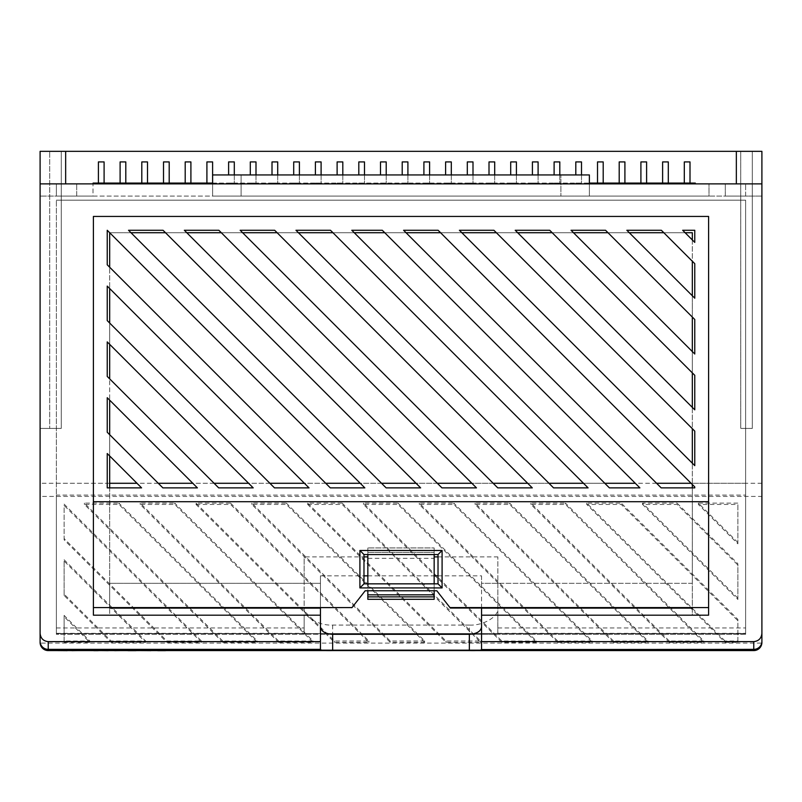<?xml version="1.0" encoding="UTF-8"?>
<svg xmlns="http://www.w3.org/2000/svg" width="802" height="802" viewBox="0 0 802 802"><rect width="100%" height="100%" fill="white"/><g stroke="black" fill="none" stroke-linecap="round" stroke-linejoin="round"><path stroke-width="0.6" stroke-dasharray="4.01 3.01" d="M98.405 183.077L98.405 161.924L104.1 161.924L98.405 161.924L104.1 161.924L104.1 183.077L98.405 183.077L104.1 183.077M120.11 183.077L120.11 161.924L125.804 161.924L120.11 161.924L125.804 161.924L125.804 183.077L120.11 183.077L125.804 183.077M141.804 183.077L141.804 161.924L147.498 161.924L141.804 161.924L147.498 161.924L147.498 183.077L141.804 183.077L147.498 183.077M163.508 183.077L163.508 161.924L169.202 161.924L163.508 161.924L169.202 161.924L169.202 183.077L163.508 183.077L169.202 183.077M185.202 183.077L185.202 161.924L190.906 161.924L185.202 161.924L190.906 161.924L190.906 183.077L185.202 183.077L190.906 183.077M206.906 183.077L206.906 161.924L212.6 161.924L206.906 161.924L212.6 161.924L212.6 183.077L206.906 183.077L212.6 183.077M228.61 174.936L228.61 161.924L234.304 161.924L228.61 161.924L234.304 161.924L234.304 183.077L228.61 183.077L234.304 183.077L228.61 183.077L234.304 183.077L234.304 174.936M250.304 174.936L250.304 161.924L255.998 161.924L250.304 161.924L255.998 161.924L255.998 183.077L250.304 183.077L255.998 183.077L250.304 183.077L255.998 183.077L255.998 174.936M272.008 174.936L272.008 161.924L277.703 161.924L272.008 161.924L277.703 161.924L277.703 183.077L272.008 183.077L277.703 183.077L272.008 183.077L277.703 183.077L277.703 174.936M293.702 174.936L293.702 161.924L299.407 161.924L293.702 161.924L299.407 161.924L299.407 183.077L293.702 183.077L299.407 183.077L293.702 183.077L299.407 183.077L299.407 174.936M315.407 174.936L315.407 161.924L321.101 161.924L315.407 161.924L321.101 161.924L321.101 183.077L315.407 183.077L321.101 183.077L315.407 183.077L321.101 183.077L321.101 174.936M337.111 174.936L337.111 161.924L342.805 161.924L337.111 161.924L342.805 161.924L342.805 183.077L337.111 183.077L342.805 183.077L337.111 183.077L342.805 183.077L342.805 174.936M358.805 174.936L358.805 161.924L364.499 161.924L358.805 161.924L364.499 161.924L364.499 183.077L358.805 183.077L364.499 183.077L358.805 183.077L364.499 183.077L364.499 174.936M380.509 174.936L380.509 161.924L386.203 161.924L380.509 161.924L386.203 161.924L386.203 183.077L380.509 183.077L386.203 183.077L380.509 183.077L386.203 183.077L386.203 174.936M402.203 174.936L402.203 161.924L407.907 161.924L402.203 161.924L407.907 161.924L407.907 183.077L402.203 183.077L407.907 183.077L402.203 183.077L407.907 183.077L407.907 174.936M423.907 174.936L423.907 161.924L429.601 161.924L423.907 161.924L429.601 161.924L429.601 183.077L423.907 183.077L429.601 183.077L423.907 183.077L429.601 183.077L429.601 174.936M445.611 174.936L445.611 161.924L451.305 161.924L445.611 161.924L451.305 161.924L451.305 183.077L445.611 183.077L451.305 183.077L445.611 183.077L451.305 183.077L451.305 174.936M467.305 174.936L467.305 161.924L473 161.924L467.305 161.924L473 161.924L473 183.077L467.305 183.077L473 183.077L467.305 183.077L473 183.077L473 174.936M489.009 174.936L489.009 161.924L494.704 161.924L489.009 161.924L494.704 161.924L494.704 183.077L489.009 183.077L494.704 183.077L489.009 183.077L494.704 183.077L494.704 174.936M510.704 174.936L510.704 161.924L516.408 161.924L510.704 161.924L516.408 161.924L516.408 183.077L510.704 183.077L516.408 183.077L510.704 183.077L516.408 183.077L516.408 174.936M532.408 174.936L532.408 161.924L538.102 161.924L532.408 161.924L538.102 161.924L538.102 183.077L532.408 183.077L538.102 183.077L532.408 183.077L538.102 183.077L538.102 174.936M554.112 174.936L554.112 161.924L559.806 161.924L554.112 161.924L559.806 161.924L559.806 183.077L554.112 183.077L559.806 183.077L554.112 183.077L559.806 183.077L559.806 174.936M575.806 174.936L575.806 161.924L581.5 161.924L575.806 161.924L581.5 161.924L581.5 183.077L575.806 183.077L581.5 183.077L575.806 183.077L581.5 183.077L581.5 174.936M597.51 183.077L597.51 161.924L603.204 161.924L597.51 161.924L603.204 161.924L603.204 183.077L597.51 183.077L603.204 183.077M619.204 183.077L619.204 161.924L624.908 161.924L619.204 161.924L624.908 161.924L624.908 183.077L619.204 183.077L624.908 183.077M640.908 183.077L640.908 161.924L646.602 161.924L640.908 161.924L646.602 161.924L646.602 183.077L640.908 183.077L646.602 183.077M662.612 183.077L662.612 161.924L668.307 161.924L662.612 161.924L668.307 161.924L668.307 183.077L662.612 183.077L668.307 183.077M684.307 183.077L684.307 161.924L690.001 161.924L684.307 161.924L690.001 161.924L690.001 183.077L684.307 183.077L690.001 183.077M741.238 634.302L741.218 633.57L742.772 633.57L742.772 634.302L56.371 634.302L56.371 495.105L745.629 495.105L745.629 200.169L56.371 200.169L745.629 200.169L745.629 634.302L742.772 634.302M726.502 649.851L702.091 649.851L726.502 649.851L726.502 650.582L702.091 650.582L726.502 650.582M702.091 649.851L702.091 650.582M684.597 649.851L660.176 649.851L684.597 649.851L684.597 650.582L660.176 650.582L684.597 650.582M660.176 649.851L660.176 650.582M642.683 649.851L618.272 649.851L642.683 649.851L642.683 650.582L618.272 650.582L642.683 650.582M618.272 649.851L618.272 650.582M600.778 649.851L576.367 649.851L600.778 649.851L600.778 650.582L576.367 650.582L600.778 650.582M576.367 649.851L576.367 650.582M558.864 649.851L534.453 649.851L558.864 649.851L558.864 650.582L534.453 650.582L558.864 650.582M534.453 649.851L534.453 650.582M516.959 649.851L492.548 649.851L516.959 649.851L516.959 650.582L492.548 650.582L516.959 650.582M492.548 649.851L492.548 650.582M475.055 649.851L450.644 649.851L475.055 649.851L475.055 650.582L450.644 650.582L475.055 650.582M450.644 649.851L450.644 650.582M433.14 649.851L408.729 649.851L433.14 649.851L433.14 650.582L408.729 650.582L433.14 650.582M408.729 649.851L408.729 650.582M391.236 649.851L366.825 649.851L391.236 649.851L391.236 650.582L366.825 650.582L391.236 650.582M366.825 649.851L366.825 650.582M349.331 649.851L324.91 649.851L349.331 649.851L349.331 650.582L324.91 650.582L349.331 650.582M324.91 649.851L324.91 650.582M307.417 649.851L283.006 649.851L307.417 649.851L307.417 650.582L283.006 650.582L307.417 650.582M283.006 649.851L283.006 650.582M265.512 649.851L241.101 649.851L265.512 649.851L265.512 650.582L241.101 650.582L265.512 650.582M241.101 649.851L241.101 650.582M223.598 649.851L199.187 649.851L223.598 649.851L223.598 650.582L199.187 650.582L223.598 650.582M199.187 649.851L199.187 650.582M181.693 649.851L157.282 649.851L181.693 649.851L181.693 650.582L157.282 650.582L181.693 650.582M157.282 649.851L157.282 650.582M139.789 649.851L115.368 649.851L139.789 649.851L139.789 650.582L115.368 650.582L139.789 650.582M115.368 649.851L115.368 650.582M97.874 649.851L73.463 649.851L97.874 649.851L97.874 650.582L73.463 650.582L97.874 650.582M73.463 649.851L73.463 650.582M737.89 599.475L737.89 565.059L677.078 504.438L642.552 504.438L737.89 599.475L737.89 563.746L677.078 503.125L677.078 504.438M669.259 642.332L703.785 642.332L565.45 504.438L530.924 504.438L669.259 642.332L669.259 641.019L703.785 641.019L565.45 503.125L565.45 504.438M557.631 642.332L592.157 642.332L453.822 504.438L419.296 504.438L557.631 642.332L557.631 641.019L592.157 641.019L453.822 503.125L453.822 504.438M424.709 642.332L286.374 504.438L251.848 504.438L390.183 642.332L424.709 642.332L424.709 641.019L286.374 503.125L286.374 504.438M196.029 504.438L230.555 504.438L368.9 642.332L334.374 642.332L196.029 504.438L196.029 503.125L230.555 503.125L230.555 504.438M222.745 642.332L257.272 642.332L118.927 504.438L84.4 504.438L222.745 642.332L222.745 641.019L257.272 641.019L118.927 503.125L118.927 504.438M64.11 539.846L64.11 505.43L201.452 642.332L166.926 642.332L64.11 539.846L64.11 505.43M64.11 595.475L64.11 561.059L145.633 642.332L111.117 642.332L64.11 595.475L64.11 561.059M761.9 496.418L761.87 643.094L40.13 643.094L40.1 642.442L40.1 496.418L761.9 496.418L761.9 151.337L40.1 151.337L40.1 428.428L49.704 428.428L49.704 151.337L49.704 428.428L61.253 428.428L61.253 151.337L61.253 428.428L40.1 428.428L40.1 496.418M64.11 642.332L89.824 642.332L64.11 616.698L64.11 642.332L64.11 641.019L89.824 641.019L64.11 615.385L64.11 616.698M278.555 642.332L313.081 642.332L174.746 504.438L140.22 504.438L278.555 642.332L278.555 641.019L313.081 641.019L174.746 503.125L174.746 504.438M307.667 504.438L342.183 504.438L480.528 642.332L446.002 642.332L307.667 504.438L307.667 503.125L342.183 503.125L342.183 504.438M536.337 642.332L398.003 504.438L363.476 504.438L501.821 642.332L536.337 642.332L536.337 641.019L398.003 503.125L398.003 504.438M613.45 642.332L647.976 642.332L509.631 504.438L475.105 504.438L613.45 642.332L613.45 641.019L647.976 641.019L509.631 503.125L509.631 504.438M725.078 642.332L737.89 642.332L737.89 620.698L621.259 504.438L586.733 504.438L725.078 642.332L725.078 641.019L737.89 641.019L737.89 619.375L621.259 503.125L621.259 504.438M737.89 543.836L737.89 504.438L698.372 504.438L737.89 543.836L737.89 504.438M737.89 598.162L642.552 503.125L677.078 503.125M741.218 633.57L473.06 633.57L342.183 503.125M304.158 633.059L304.158 615.184L304.158 633.059L307.176 634.302L56.371 634.302L745.629 634.302L745.629 495.105M58.726 634.302L58.746 633.57L64.11 633.57L64.11 615.385M307.667 503.125L446.002 641.019L480.528 641.019L473.06 633.57L64.11 633.57L64.11 641.019M64.11 559.746L145.633 641.019L111.117 641.019L64.11 594.162M64.11 504.117L201.452 641.019L166.926 641.019L64.11 538.533M222.745 641.019L84.4 503.125L118.927 503.125M278.555 641.019L140.22 503.125L174.746 503.125M230.555 503.125L368.9 641.019L334.374 641.019L196.029 503.125M424.709 641.019L390.183 641.019L251.848 503.125L286.374 503.125M536.337 641.019L501.821 641.019L363.476 503.125L398.003 503.125M557.631 641.019L419.296 503.125L453.822 503.125M613.45 641.019L475.105 503.125L509.631 503.125M669.259 641.019L530.924 503.125L565.45 503.125M725.078 641.019L586.733 503.125L621.259 503.125M737.89 542.523L698.372 503.125L737.89 503.125M629.289 232.72L694.763 298.194L694.763 263.668L692.327 261.231L692.327 239.938L694.763 242.384L694.763 230.274L682.662 230.274L685.098 232.72L663.815 232.72L661.369 230.274L626.843 230.274L629.289 232.72L607.996 232.72L605.55 230.274L571.034 230.274L573.47 232.72L552.177 232.72L549.741 230.274L515.215 230.274L517.661 232.72L496.368 232.72L493.922 230.274L459.396 230.274L461.842 232.72L440.549 232.72L438.113 230.274L403.586 230.274L406.023 232.72L384.739 232.72L382.293 230.274L351.787 230.274L354.223 232.72L332.94 232.72L330.494 230.274L295.968 230.274L298.414 232.72L277.121 232.72L274.675 230.274L240.159 230.274L242.595 232.72L221.302 232.72L218.866 230.274L184.34 230.274L186.786 232.72L165.493 232.72L163.047 230.274L128.52 230.274L130.967 232.72L109.674 232.72L109.674 608.036L109.674 487.877L141.583 487.877L107.237 453.531L107.237 487.877L109.674 487.877M692.327 261.231L663.815 232.72M685.098 232.72L692.327 239.938M573.47 232.72L694.763 354.013L694.763 319.487L692.327 317.041L692.327 295.758M692.327 317.041L607.996 232.72M517.661 232.72L694.763 409.822L694.763 375.296L692.327 372.86L692.327 351.567M692.327 372.86L552.177 232.72M406.023 232.72L661.189 487.877L694.763 487.877L694.763 486.934L692.327 484.488L692.327 463.195L694.763 465.641L694.763 431.115L692.327 428.669L692.327 407.386M692.327 428.669L496.368 232.72M354.223 232.72L609.39 487.877L639.896 487.877L384.739 232.72M438.022 575.856L481.561 575.856L481.561 583.315L497.841 583.315L497.841 556.889L497.841 615.184L692.327 615.184L692.327 487.877M351.667 608.036L365.191 590.763L436.809 590.763L450.333 608.036M109.674 434.684L162.866 487.877L197.392 487.877L107.237 397.722L107.237 432.248L109.674 434.684L109.674 455.977M109.674 378.875L218.685 487.877L253.211 487.877L107.237 341.903L107.237 376.429L109.674 378.875L109.674 400.158M109.674 323.056L274.495 487.877L309.021 487.877L107.237 286.093L107.237 320.61L109.674 323.056L109.674 344.349M109.674 267.236L330.314 487.877L364.84 487.877L107.237 230.274L107.237 264.8L109.674 267.236L109.674 288.53M130.967 232.72L386.133 487.877L420.649 487.877L165.493 232.72M186.786 232.72L441.942 487.877L476.468 487.877L221.302 232.72M242.595 232.72L497.761 487.877L532.287 487.877L277.121 232.72M298.414 232.72L553.57 487.877L588.097 487.877L332.94 232.72M589.38 196.099L589.38 183.889L589.38 196.099L212.62 196.099L589.38 196.099L212.62 196.099L212.62 183.889L589.38 183.889L589.38 196.099L589.38 183.889L709.008 183.889L709.008 196.099L589.38 196.099M157.102 650.582L162.074 650.663L157.102 650.582M157.673 650.582L165.553 650.582M166.415 650.582L162.555 650.582M112.631 650.663L120.089 650.663L112.631 650.582M108.16 650.582L101.453 650.663L108.16 650.582M98.846 650.663L84.811 650.582L98.846 650.582M98.175 650.582L91.268 650.582L98.175 650.582M69.904 650.663L77.353 650.663L69.904 650.582M60.22 650.582L67.167 650.663L60.22 650.582M70.937 650.582L731.063 650.582L70.937 650.582L70.937 649.851L70.937 650.582M48.24 650.582L753.76 650.582M136.009 650.582L128.009 650.582M143.939 650.582L150.896 650.663L143.939 650.582M212.62 183.889L745.629 183.889L709.008 183.889L709.008 196.099L745.629 196.099L745.629 183.889L745.629 196.099L56.371 196.099L56.371 183.889L56.371 196.099L92.992 196.099L92.992 183.889L92.992 196.099L212.62 196.099L212.62 174.936L212.62 183.889L212.62 174.936L589.38 174.936L589.38 183.889L589.38 174.936L212.62 174.936L589.38 174.936L589.38 183.889M695.294 183.889L93.112 183.889L695.294 183.889L695.294 183.077L93.112 183.077L93.112 183.889M40.1 183.889L40.1 196.099L40.1 183.889L76.721 183.889L76.721 196.099L40.1 196.099L76.721 196.099L76.721 183.889L40.1 183.889L761.9 183.889L725.279 183.889L761.9 183.889L761.9 196.099L761.9 183.889M212.62 183.077L589.38 183.077M560.899 196.099L241.101 196.099L560.899 196.099L560.899 174.936L560.899 196.099M304.158 615.184L109.674 615.184L109.674 583.315L109.674 615.184L304.158 615.184L304.158 556.889L363.978 556.889M320.439 649.57L320.439 575.856L320.439 583.315L109.674 583.315L304.158 583.315L304.158 556.889M481.561 608.036L481.561 583.315L692.327 583.315L692.327 232.72L109.674 232.72M497.841 615.184L497.791 633.329L494.824 634.302L469.35 634.302L469.35 625.079C483.446 625.841 499.115 616.467 497.841 608.026L497.841 583.315L692.327 583.315L692.327 615.184L497.841 615.184L497.841 633.059M708.597 615.184L708.597 216.44L93.403 216.44L93.403 615.184M752.296 428.428L752.296 151.337L752.296 428.428L740.747 428.428L740.747 151.337L740.747 428.428L752.296 428.428M731.063 649.851L70.937 649.851L731.063 649.851L731.063 650.582L731.063 649.851M469.35 625.079L332.65 625.079C318.554 625.841 302.885 616.467 304.158 608.026L304.158 583.315L320.439 583.315L320.439 608.036M481.561 575.856L481.561 649.57M320.439 575.856L363.978 575.856M367.837 575.856L434.163 575.856M494.824 634.302L745.629 634.302L745.629 633.57L745.629 634.302L56.371 634.302L56.371 633.57L745.629 633.57L56.371 633.57L56.371 634.302L56.371 200.169L56.371 495.105M56.371 627.946L304.158 627.946M497.841 627.946L745.629 627.946M307.176 634.302L469.35 634.302M106.626 634.302L106.626 633.57L58.746 633.57M742.772 633.57L106.626 633.57M148.53 634.302L148.53 633.57M190.445 634.302L190.445 633.57M232.349 634.302L232.349 633.57M274.254 634.302L274.254 633.57M316.168 634.302L316.168 633.57M358.073 634.302L358.073 633.57M399.987 634.302L399.987 633.57M441.892 634.302L441.892 633.57M483.796 634.302L483.796 633.57M525.711 634.302L525.711 633.57M567.615 634.302L567.615 633.57M609.52 634.302L609.52 633.57M651.435 634.302L651.435 633.57M693.339 634.302L693.339 633.57M461.842 232.72L692.327 463.195M692.327 484.488L440.549 232.72M367.837 558.352L367.837 547.936L367.837 558.352L434.163 558.352L434.163 552.418L434.163 558.352M438.022 556.889L497.841 556.889M708.597 501.711L93.403 501.711M367.837 596.868L434.163 596.868M367.837 554.553L367.837 599.315L434.163 599.315L434.163 550.383L367.837 550.383L367.837 552.418L367.837 550.383L434.163 550.383L434.163 552.418L434.163 547.936L367.837 547.936L434.163 547.936L434.163 554.553M434.163 583.846L434.163 590.763M367.837 583.846L367.837 590.763M761.9 196.099L725.279 196.099L725.279 183.889L725.279 196.099L761.9 196.099M241.101 174.936L241.101 196.099L241.101 174.936L560.899 174.936L241.101 174.936M65.654 151.337L65.654 183.889M736.346 151.337L736.346 183.889M91.268 650.663L98.175 650.663L91.268 650.582M138.475 650.663L126.546 650.663M132.631 650.663L136.009 650.663L132.631 650.582M166.415 650.663L162.555 650.663M161.944 650.663L165.553 650.663L161.944 650.582M89.824 641.019L89.824 642.332M111.117 641.019L111.117 642.332M145.633 641.019L145.633 642.332M166.926 641.019L166.926 642.332M201.452 641.019L201.452 642.332M257.272 641.019L257.272 642.332M84.4 503.125L84.4 504.438M313.081 641.019L313.081 642.332M140.22 503.125L140.22 504.438M334.374 641.019L334.374 642.332M368.9 641.019L368.9 642.332M251.848 503.125L251.848 504.438M390.183 641.019L390.183 642.332M446.002 641.019L446.002 642.332M480.528 641.019L480.528 642.332M363.476 503.125L363.476 504.438M501.821 641.019L501.821 642.332M592.157 641.019L592.157 642.332M419.296 503.125L419.296 504.438M647.976 641.019L647.976 642.332M475.105 503.125L475.105 504.438M703.785 641.019L703.785 642.332M530.924 503.125L530.924 504.438M737.89 641.019L737.89 642.332M737.89 619.375L737.89 620.698M586.733 503.125L586.733 504.438M737.89 563.746L737.89 565.059M642.552 503.125L642.552 504.438M698.372 503.125L698.372 504.438M761.9 483.285L40.1 483.285M56.371 633.329L304.209 633.329M745.629 483.285L691.113 483.285M656.587 483.285L635.304 483.285M604.788 483.285L583.505 483.285M548.979 483.285L527.686 483.285M493.16 483.285L471.867 483.285M437.351 483.285L416.058 483.285M381.531 483.285L360.238 483.285M325.712 483.285L304.429 483.285M269.903 483.285L248.61 483.285M214.084 483.285L192.801 483.285M158.275 483.285L136.982 483.285M109.674 483.285L56.371 483.285M497.791 633.329L745.629 633.329M332.65 625.079L332.65 634.302M367.837 552.418L434.163 552.418L367.837 552.418M367.837 594.833L434.163 594.833M57.193 633.57L57.193 634.302"/><path stroke-width="1.2" d="M98.405 183.077L98.405 161.924L104.1 161.924L104.1 183.077M120.11 183.077L120.11 161.924L125.804 161.924L125.804 183.077M141.804 183.077L141.804 161.924L147.498 161.924L147.498 183.077M163.508 183.077L163.508 161.924L169.202 161.924L169.202 183.077M185.202 183.077L185.202 161.924L190.906 161.924L190.906 183.077M206.906 183.077L206.906 161.924L212.6 161.924L212.6 183.077M228.61 174.936L228.61 161.924L234.304 161.924L234.304 174.936M250.304 174.936L250.304 161.924L255.998 161.924L255.998 174.936M272.008 174.936L272.008 161.924L277.703 161.924L277.703 174.936M293.702 174.936L293.702 161.924L299.407 161.924L299.407 174.936M315.407 174.936L315.407 161.924L321.101 161.924L321.101 174.936M337.111 174.936L337.111 161.924L342.805 161.924L342.805 174.936M358.805 174.936L358.805 161.924L364.499 161.924L364.499 174.936M380.509 174.936L380.509 161.924L386.203 161.924L386.203 174.936M402.203 174.936L402.203 161.924L407.907 161.924L407.907 174.936M423.907 174.936L423.907 161.924L429.601 161.924L429.601 174.936M445.611 174.936L445.611 161.924L451.305 161.924L451.305 174.936M467.305 174.936L467.305 161.924L473 161.924L473 174.936M489.009 174.936L489.009 161.924L494.704 161.924L494.704 174.936M510.704 174.936L510.704 161.924L516.408 161.924L516.408 174.936M532.408 174.936L532.408 161.924L538.102 161.924L538.102 174.936M554.112 174.936L554.112 161.924L559.806 161.924L559.806 174.936M575.806 174.936L575.806 161.924L581.5 161.924L581.5 174.936M597.51 183.077L597.51 161.924L603.204 161.924L603.204 183.077M619.204 183.077L619.204 161.924L624.908 161.924L624.908 183.077M640.908 183.077L640.908 161.924L646.602 161.924L646.602 183.077M662.612 183.077L662.612 161.924L668.307 161.924L668.307 183.077M684.307 183.077L684.307 161.924L690.001 161.924L690.001 183.077M363.978 554.553L363.978 583.846L438.022 583.846L438.022 554.553L363.978 554.553L359.908 550.483L442.092 550.483L442.092 587.916L359.908 587.916L359.908 550.483M692.327 608.036L450.333 608.036L436.809 590.763L365.191 590.763L352.018 607.585L93.403 607.585L93.403 615.184L320.439 615.184L320.439 641.63L48.24 641.63L48.24 649.369L320.439 649.369L320.439 641.63M352.018 607.585L109.674 608.036M157.673 650.663L165.553 650.663M114.706 650.663L120.089 650.582L114.706 650.582M101.453 650.582L108.16 650.663L101.453 650.582M93.784 650.582L98.175 650.582M71.979 650.663L77.353 650.582L71.979 650.582M56.741 650.582L67.167 650.663L56.741 650.582M761.87 643.094C761.078 647.665 758.371 650.151 753.76 650.582L48.24 650.582A8.14 8.14 0 0 1 40.1 642.442L40.1 183.889L761.9 183.889L761.9 642.442A8.14 8.14 0 0 1 753.76 650.582L753.76 641.63C758.672 641.099 761.379 638.352 761.9 633.369M126.546 650.582L138.475 650.582M140.46 650.582L150.896 650.663L140.46 650.582M93.112 183.889L93.112 183.077L212.62 183.077M589.38 183.077L695.294 183.077L695.294 183.889M65.654 183.889L65.654 151.337L40.1 151.337L40.1 183.889M65.654 151.337L761.9 151.337L761.9 183.889M109.674 232.72L109.674 267.236M109.674 288.53L109.674 323.056M109.674 344.349L109.674 378.875M109.674 400.158L109.674 434.684M109.674 455.977L109.674 487.877M692.327 487.877L692.327 484.488M692.327 463.195L692.327 428.669M692.327 372.86L692.327 407.386M692.327 317.041L692.327 351.567M692.327 261.231L692.327 295.758M692.327 239.938L692.327 232.72L685.098 232.72M661.369 230.274L626.843 230.274L694.763 298.194L694.763 263.668L661.369 230.274M605.55 230.274L571.034 230.274L694.763 354.013L694.763 319.487L605.55 230.274M549.741 230.274L515.215 230.274L694.763 409.822L694.763 375.296L549.741 230.274M493.922 230.274L459.396 230.274L694.763 465.641L694.763 431.115L493.922 230.274M382.293 230.274L351.787 230.274L609.39 487.877L639.896 487.877L382.293 230.274M330.494 230.274L295.968 230.274L553.57 487.877L588.097 487.877L330.494 230.274M274.675 230.274L240.159 230.274L497.761 487.877L532.287 487.877L274.675 230.274M218.866 230.274L184.34 230.274L441.942 487.877L476.468 487.877L218.866 230.274M163.047 230.274L128.52 230.274L386.133 487.877L420.649 487.877L163.047 230.274M107.237 286.093L107.237 320.61L274.495 487.877L309.021 487.877L107.237 286.093M107.237 341.903L107.237 376.429L218.685 487.877L253.211 487.877L107.237 341.903M107.237 397.722L107.237 432.248L162.866 487.877L197.392 487.877L107.237 397.722M107.237 230.274L107.237 264.8L330.314 487.877L364.84 487.877L107.237 230.274M694.763 242.384L694.763 230.274L682.662 230.274L694.763 242.384M661.189 487.877L694.763 487.877L694.763 486.934L438.113 230.274L403.586 230.274L661.189 487.877M107.237 453.531L107.237 487.877L141.583 487.877L107.237 453.531M753.76 641.63L481.561 641.63L481.561 615.184L708.597 615.184L708.597 501.711L93.403 501.711L93.403 607.585M708.597 501.711L708.597 216.44L93.403 216.44L93.403 501.711M40.1 633.369C40.621 638.352 43.328 641.099 48.24 641.63M320.439 626.994C321.211 631.405 325.281 633.841 332.65 634.302L332.65 650.572L469.35 650.572C476.799 650.773 480.869 650.432 481.561 649.57L753.76 649.369A8.14 8.02 180 0 0 761.9 641.349M332.65 650.572C325.221 650.773 321.151 650.432 320.439 649.57L320.439 649.369M481.561 641.63L481.561 649.369M320.439 608.036L320.439 615.184M481.561 615.184L481.561 608.036M332.65 634.302L469.35 634.302C476.719 633.841 480.789 631.405 481.561 626.994M363.978 575.856L367.837 575.856M434.163 575.856L438.022 575.856M663.815 232.72L629.289 232.72M607.996 232.72L573.47 232.72M552.177 232.72L517.661 232.72M496.368 232.72L461.842 232.72M440.549 232.72L406.023 232.72M384.739 232.72L354.223 232.72M332.94 232.72L298.414 232.72M277.121 232.72L242.595 232.72M221.302 232.72L186.786 232.72M165.493 232.72L130.967 232.72M363.978 556.889L367.837 556.889M434.163 556.889L438.022 556.889M708.597 607.585L449.982 607.585M320.439 608.127L109.674 608.127M692.327 608.127L481.561 608.127M367.837 599.315L434.163 599.315L434.163 596.868L367.837 596.868L367.837 599.315M367.837 590.763L367.837 596.868M434.163 590.763L434.163 596.868M434.163 554.553L434.163 583.846M367.837 554.553L367.837 583.846M589.38 183.889L589.38 174.936L212.62 174.936L212.62 183.889M736.346 151.337L736.346 183.889M93.784 650.663L98.175 650.663M128.009 650.663L136.009 650.663M40.13 643.094C40.922 647.665 43.629 650.151 48.24 650.582L48.24 649.369A8.14 8.02 180 0 1 40.1 641.349M442.092 550.483L438.022 554.553M363.978 583.846L359.908 587.916M442.092 587.916L438.022 583.846M469.35 650.572L469.35 634.302M691.113 483.285L656.587 483.285M635.304 483.285L604.788 483.285M583.505 483.285L548.979 483.285M527.686 483.285L493.16 483.285M471.867 483.285L437.351 483.285M416.058 483.285L381.531 483.285M360.238 483.285L325.712 483.285M304.429 483.285L269.903 483.285M248.61 483.285L214.084 483.285M192.801 483.285L158.275 483.285M136.982 483.285L109.674 483.285M367.837 594.833L434.163 594.833"/></g></svg>
